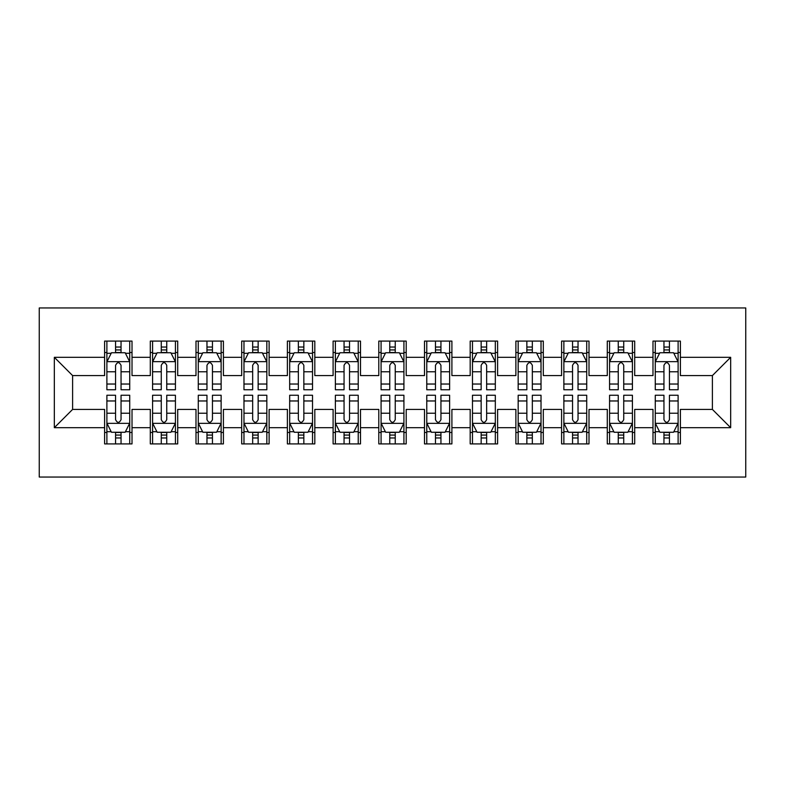 <?xml version="1.0" encoding="UTF-8"?>
<svg xmlns="http://www.w3.org/2000/svg" width="785" height="785" viewBox="0 0 785 785"><rect width="100%" height="100%" fill="white"/><g stroke="black" fill="none" stroke-linecap="round" stroke-linejoin="round"><path stroke-width="1.18" d="M39.25 477.045L745.75 477.045L745.75 307.955L39.25 307.955L39.25 477.045M54.332 427.688L54.332 357.312L104.601 357.312L104.601 375.593L72.612 375.593L72.612 409.407L54.332 427.688L104.601 427.688L104.601 443.908L132.017 443.908L132.017 427.688L150.298 427.688L150.298 443.908L177.714 443.908L177.714 427.688L195.995 427.688L195.995 443.908L223.411 443.908L223.411 427.688L241.692 427.688L241.692 443.908L269.118 443.908L269.118 427.688L287.388 427.688L287.388 443.908L314.814 443.908L314.814 427.688L333.095 427.688L333.095 443.908L360.511 443.908L360.511 427.688L378.792 427.688L378.792 443.908L406.208 443.908L406.208 427.688L424.489 427.688L424.489 443.908L451.905 443.908L451.905 427.688L470.186 427.688L470.186 443.908L497.611 443.908L497.611 427.688L515.882 427.688L515.882 443.908L543.308 443.908L543.308 427.688L561.589 427.688L561.589 443.908L589.005 443.908L589.005 427.688L607.286 427.688L607.286 443.908L634.702 443.908L634.702 427.688L652.983 427.688L652.983 443.908L680.399 443.908L680.399 409.407L712.387 409.407L712.387 375.593L680.399 375.593L680.399 357.312L730.668 357.312L730.668 427.688L680.399 427.688M680.399 357.312L680.399 341.092L652.983 341.092L652.983 357.312L634.702 357.312L634.702 341.092L607.286 341.092L607.286 357.312L589.005 357.312L589.005 341.092L561.589 341.092L561.589 357.312L543.308 357.312L543.308 341.092L515.882 341.092L515.882 357.312L497.611 357.312L497.611 341.092L470.186 341.092L470.186 357.312L451.905 357.312L451.905 341.092L424.489 341.092L424.489 357.312L406.208 357.312L406.208 341.092L378.792 341.092L378.792 357.312L360.511 357.312L360.511 341.092L333.095 341.092L333.095 357.312L314.814 357.312L314.814 341.092L287.388 341.092L287.388 357.312L269.118 357.312L269.118 341.092L241.692 341.092L241.692 357.312L223.411 357.312L223.411 341.092L195.995 341.092L195.995 357.312L177.714 357.312L177.714 341.092L150.298 341.092L150.298 357.312L132.017 357.312L132.017 341.092L104.601 341.092L104.601 357.312M634.702 427.688L634.702 409.407L652.983 409.407L652.983 427.688M730.668 357.312L712.387 375.593M589.005 427.688L589.005 409.407L607.286 409.407L607.286 427.688M652.983 357.312L652.983 375.593L634.702 375.593L634.702 357.312M543.308 427.688L543.308 409.407L561.589 409.407L561.589 427.688M607.286 357.312L607.286 375.593L589.005 375.593L589.005 357.312M497.611 427.688L497.611 409.407L515.882 409.407L515.882 427.688M561.589 357.312L561.589 375.593L543.308 375.593L543.308 357.312M451.905 427.688L451.905 409.407L470.186 409.407L470.186 427.688M515.882 357.312L515.882 375.593L497.611 375.593L497.611 357.312M406.208 427.688L406.208 409.407L424.489 409.407L424.489 427.688M470.186 357.312L470.186 375.593L451.905 375.593L451.905 357.312M360.511 427.688L360.511 409.407L378.792 409.407L378.792 427.688M424.489 357.312L424.489 375.593L406.208 375.593L406.208 357.312M314.814 427.688L314.814 409.407L333.095 409.407L333.095 427.688M378.792 357.312L378.792 375.593L360.511 375.593L360.511 357.312M269.118 427.688L269.118 409.407L287.388 409.407L287.388 427.688M333.095 357.312L333.095 375.593L314.814 375.593L314.814 357.312M223.411 427.688L223.411 409.407L241.692 409.407L241.692 427.688M287.388 357.312L287.388 375.593L269.118 375.593L269.118 357.312M177.714 427.688L177.714 409.407L195.995 409.407L195.995 427.688M241.692 357.312L241.692 375.593L223.411 375.593L223.411 357.312M132.017 427.688L132.017 409.407L150.298 409.407L150.298 427.688M195.995 357.312L195.995 375.593L177.714 375.593L177.714 357.312M72.612 409.407L104.601 409.407L104.601 427.688M150.298 357.312L150.298 375.593L132.017 375.593L132.017 357.312M652.983 352.514L655.269 352.514M678.112 352.514L680.399 352.514M607.286 352.514L609.572 352.514M632.416 352.514L634.702 352.514M561.589 352.514L563.865 352.514M586.719 352.514L589.005 352.514M515.882 352.514L518.169 352.514M541.022 352.514L543.308 352.514M470.186 352.514L472.472 352.514M495.325 352.514L497.611 352.514M424.489 352.514L426.775 352.514M449.619 352.514L451.905 352.514M378.792 352.514L381.078 352.514M403.922 352.514L406.208 352.514M333.095 352.514L335.381 352.514M358.225 352.514L360.511 352.514M287.388 352.514L289.675 352.514M312.528 352.514L314.814 352.514M241.692 352.514L243.978 352.514M266.831 352.514L269.118 352.514M195.995 352.514L198.281 352.514M221.135 352.514L223.411 352.514M150.298 352.514L152.584 352.514M175.428 352.514L177.714 352.514M104.601 352.514L106.888 352.514M129.731 352.514L132.017 352.514M104.601 432.486L106.888 432.486M129.731 432.486L132.017 432.486M150.298 432.486L152.584 432.486M175.428 432.486L177.714 432.486M195.995 432.486L198.281 432.486M221.135 432.486L223.411 432.486M241.692 432.486L243.978 432.486M266.831 432.486L269.118 432.486M287.388 432.486L289.675 432.486M312.528 432.486L314.814 432.486M333.095 432.486L335.381 432.486M358.225 432.486L360.511 432.486M378.792 432.486L381.078 432.486M403.922 432.486L406.208 432.486M424.489 432.486L426.775 432.486M449.619 432.486L451.905 432.486M470.186 432.486L472.472 432.486M495.325 432.486L497.611 432.486M515.882 432.486L518.169 432.486M541.022 432.486L543.308 432.486M561.589 432.486L563.865 432.486M586.719 432.486L589.005 432.486M607.286 432.486L609.572 432.486M632.416 432.486L634.702 432.486M652.983 432.486L655.269 432.486M678.112 432.486L680.399 432.486M54.332 357.312L72.612 375.593M712.387 409.407L730.668 427.688M121.047 347.029L115.562 347.029M129.731 384.032L121.047 384.032L121.047 389.762L129.731 389.762L129.731 361.885L125.158 352.74L111.45 352.74L106.888 361.885L106.888 389.762L115.562 389.762L115.562 384.032L106.888 384.032M106.888 361.885L106.888 341.092M129.731 361.885L129.731 341.092M115.562 352.74L115.562 341.092M121.047 341.092L121.047 352.74M121.047 384.032L121.047 365.31C119.222 361.787 117.397 361.787 115.562 365.31L115.562 384.032M121.047 352.514L115.562 352.514M115.562 437.971L121.047 437.971M106.888 400.968L115.562 400.968L115.562 395.238L106.888 395.238L106.888 423.115L111.45 432.26L125.158 432.26L129.731 423.115L129.731 395.238L121.047 395.238L121.047 400.968L129.731 400.968M129.731 423.115L129.731 443.908M106.888 423.115L106.888 443.908M121.047 432.26L121.047 443.908M115.562 443.908L115.562 432.26M115.562 400.968L115.562 419.69C117.397 423.213 119.222 423.213 121.047 419.69L121.047 400.968M115.562 432.486L121.047 432.486M166.754 347.029L161.268 347.029M175.428 384.032L166.754 384.032L166.754 389.762L175.428 389.762L175.428 361.885L170.865 352.74L157.157 352.74L152.584 361.885L152.584 389.762L161.268 389.762L161.268 384.032L152.584 384.032M152.584 361.885L152.584 341.092M175.428 361.885L175.428 341.092M161.268 352.74L161.268 341.092M166.754 341.092L166.754 352.74M166.754 384.032L166.754 365.31C164.919 361.787 163.094 361.787 161.268 365.31L161.268 384.032M166.754 352.514L161.268 352.514M212.45 347.029L206.965 347.029M221.135 384.032L212.45 384.032L212.45 389.762L221.135 389.762L221.135 361.885L216.562 352.74L202.854 352.74L198.281 361.885L198.281 389.762L206.965 389.762L206.965 384.032L198.281 384.032M198.281 361.885L198.281 341.092M221.135 361.885L221.135 341.092M206.965 352.74L206.965 341.092M212.45 341.092L212.45 352.74M212.45 384.032L212.45 365.31C210.625 361.787 208.79 361.787 206.965 365.31L206.965 384.032M212.45 352.514L206.965 352.514M161.268 437.971L166.754 437.971M152.584 400.968L161.268 400.968L161.268 395.238L152.584 395.238L152.584 423.115L157.157 432.26L170.865 432.26L175.428 423.115L175.428 395.238L166.754 395.238L166.754 400.968L175.428 400.968M175.428 423.115L175.428 443.908M152.584 423.115L152.584 443.908M166.754 432.26L166.754 443.908M161.268 443.908L161.268 432.26M161.268 400.968L161.268 419.69C163.094 423.213 164.919 423.213 166.754 419.69L166.754 400.968M161.268 432.486L166.754 432.486M206.965 437.971L212.45 437.971M198.281 400.968L206.965 400.968L206.965 395.238L198.281 395.238L198.281 423.115L202.854 432.26L216.562 432.26L221.135 423.115L221.135 395.238L212.45 395.238L212.45 400.968L221.135 400.968M221.135 423.115L221.135 443.908M198.281 423.115L198.281 443.908M212.45 432.26L212.45 443.908M206.965 443.908L206.965 432.26M206.965 400.968L206.965 419.69C208.79 423.213 210.615 423.213 212.45 419.69L212.45 400.968M206.965 432.486L212.45 432.486M258.147 347.029L252.662 347.029M266.831 384.032L258.147 384.032L258.147 389.762L266.831 389.762L266.831 361.885L262.259 352.74L248.551 352.74L243.978 361.885L243.978 389.762L252.662 389.762L252.662 384.032L243.978 384.032M243.978 361.885L243.978 341.092M266.831 361.885L266.831 341.092M252.662 352.74L252.662 341.092M258.147 341.092L258.147 352.74M258.147 384.032L258.147 365.31C256.322 361.787 254.497 361.787 252.662 365.31L252.662 384.032M258.147 352.514L252.662 352.514M303.844 347.029L298.359 347.029M312.528 384.032L303.844 384.032L303.844 389.762L312.528 389.762L312.528 361.885L307.955 352.74L294.247 352.74L289.675 361.885L289.675 389.762L298.359 389.762L298.359 384.032L289.675 384.032M289.675 361.885L289.675 341.092M312.528 361.885L312.528 341.092M298.359 352.74L298.359 341.092M303.844 341.092L303.844 352.74M303.844 384.032L303.844 365.31C302.019 361.787 300.194 361.787 298.359 365.31L298.359 384.032M303.844 352.514L298.359 352.514M252.662 437.971L258.147 437.971M243.978 400.968L252.662 400.968L252.662 395.238L243.978 395.238L243.978 423.115L248.551 432.26L262.259 432.26L266.831 423.115L266.831 395.238L258.147 395.238L258.147 400.968L266.831 400.968M266.831 423.115L266.831 443.908M243.978 423.115L243.978 443.908M258.147 432.26L258.147 443.908M252.662 443.908L252.662 432.26M252.662 400.968L252.662 419.69C254.487 423.213 256.312 423.213 258.147 419.69L258.147 400.968M252.662 432.486L258.147 432.486M298.359 437.971L303.844 437.971M289.675 400.968L298.359 400.968L298.359 395.238L289.675 395.238L289.675 423.115L294.247 432.26L307.955 432.26L312.528 423.115L312.528 395.238L303.844 395.238L303.844 400.968L312.528 400.968M312.528 423.115L312.528 443.908M289.675 423.115L289.675 443.908M303.844 432.26L303.844 443.908M298.359 443.908L298.359 432.26M298.359 400.968L298.359 419.69C300.184 423.213 302.019 423.213 303.844 419.69L303.844 400.968M298.359 432.486L303.844 432.486M349.541 347.029L344.056 347.029M358.225 384.032L349.541 384.032L349.541 389.762L358.225 389.762L358.225 361.885L353.652 352.74L339.944 352.74L335.381 361.885L335.381 389.762L344.056 389.762L344.056 384.032L335.381 384.032M335.381 361.885L335.381 341.092M358.225 361.885L358.225 341.092M344.056 352.74L344.056 341.092M349.541 341.092L349.541 352.74M349.541 384.032L349.541 365.31C347.716 361.787 345.891 361.787 344.056 365.31L344.056 384.032M349.541 352.514L344.056 352.514M344.056 437.971L349.541 437.971M335.381 400.968L344.056 400.968L344.056 395.238L335.381 395.238L335.381 423.115L339.944 432.26L353.652 432.26L358.225 423.115L358.225 395.238L349.541 395.238L349.541 400.968L358.225 400.968M358.225 423.115L358.225 443.908M335.381 423.115L335.381 443.908M349.541 432.26L349.541 443.908M344.056 443.908L344.056 432.26M344.056 400.968L344.056 419.69C345.881 423.213 347.716 423.213 349.541 419.69L349.541 400.968M344.056 432.486L349.541 432.486M395.238 347.029L389.762 347.029M403.922 384.032L395.238 384.032L395.238 389.762L403.922 389.762L403.922 361.885L399.359 352.74L385.641 352.74L381.078 361.885L381.078 389.762L389.762 389.762L389.762 384.032L381.078 384.032M381.078 361.885L381.078 341.092M403.922 361.885L403.922 341.092M389.762 352.74L389.762 341.092M395.238 341.092L395.238 352.74M395.238 384.032L395.238 365.31C393.413 361.787 391.587 361.787 389.762 365.31L389.762 384.032M395.238 352.514L389.762 352.514M389.762 437.971L395.238 437.971M381.078 400.968L389.762 400.968L389.762 395.238L381.078 395.238L381.078 423.115L385.641 432.26L399.359 432.26L403.922 423.115L403.922 395.238L395.238 395.238L395.238 400.968L403.922 400.968M403.922 423.115L403.922 443.908M381.078 423.115L381.078 443.908M395.238 432.26L395.238 443.908M389.762 443.908L389.762 432.26M389.762 400.968L389.762 419.69C391.587 423.213 393.413 423.213 395.238 419.69L395.238 400.968M389.762 432.486L395.238 432.486M440.944 347.029L435.459 347.029M449.619 384.032L440.944 384.032L440.944 389.762L449.619 389.762L449.619 361.885L445.056 352.74L431.348 352.74L426.775 361.885L426.775 389.762L435.459 389.762L435.459 384.032L426.775 384.032M426.775 361.885L426.775 341.092M449.619 361.885L449.619 341.092M435.459 352.74L435.459 341.092M440.944 341.092L440.944 352.74M440.944 384.032L440.944 365.31C439.119 361.787 437.284 361.787 435.459 365.31L435.459 384.032M440.944 352.514L435.459 352.514M435.459 437.971L440.944 437.971M426.775 400.968L435.459 400.968L435.459 395.238L426.775 395.238L426.775 423.115L431.348 432.26L445.056 432.26L449.619 423.115L449.619 395.238L440.944 395.238L440.944 400.968L449.619 400.968M449.619 423.115L449.619 443.908M426.775 423.115L426.775 443.908M440.944 432.26L440.944 443.908M435.459 443.908L435.459 432.26M435.459 400.968L435.459 419.69C437.284 423.213 439.109 423.213 440.944 419.69L440.944 400.968M435.459 432.486L440.944 432.486M486.641 347.029L481.156 347.029M495.325 384.032L486.641 384.032L486.641 389.762L495.325 389.762L495.325 361.885L490.753 352.74L477.045 352.74L472.472 361.885L472.472 389.762L481.156 389.762L481.156 384.032L472.472 384.032M472.472 361.885L472.472 341.092M495.325 361.885L495.325 341.092M481.156 352.74L481.156 341.092M486.641 341.092L486.641 352.74M486.641 384.032L486.641 365.31C484.816 361.787 482.981 361.787 481.156 365.31L481.156 384.032M486.641 352.514L481.156 352.514M481.156 437.971L486.641 437.971M472.472 400.968L481.156 400.968L481.156 395.238L472.472 395.238L472.472 423.115L477.045 432.26L490.753 432.26L495.325 423.115L495.325 395.238L486.641 395.238L486.641 400.968L495.325 400.968M495.325 423.115L495.325 443.908M472.472 423.115L472.472 443.908M486.641 432.26L486.641 443.908M481.156 443.908L481.156 432.26M481.156 400.968L481.156 419.69C482.981 423.213 484.806 423.213 486.641 419.69L486.641 400.968M481.156 432.486L486.641 432.486M532.338 347.029L526.853 347.029M541.022 384.032L532.338 384.032L532.338 389.762L541.022 389.762L541.022 361.885L536.449 352.74L522.741 352.74L518.169 361.885L518.169 389.762L526.853 389.762L526.853 384.032L518.169 384.032M518.169 361.885L518.169 341.092M541.022 361.885L541.022 341.092M526.853 352.74L526.853 341.092M532.338 341.092L532.338 352.74M532.338 384.032L532.338 365.31C530.513 361.787 528.688 361.787 526.853 365.31L526.853 384.032M532.338 352.514L526.853 352.514M526.853 437.971L532.338 437.971M518.169 400.968L526.853 400.968L526.853 395.238L518.169 395.238L518.169 423.115L522.741 432.26L536.449 432.26L541.022 423.115L541.022 395.238L532.338 395.238L532.338 400.968L541.022 400.968M541.022 423.115L541.022 443.908M518.169 423.115L518.169 443.908M532.338 432.26L532.338 443.908M526.853 443.908L526.853 432.26M526.853 400.968L526.853 419.69C528.678 423.213 530.503 423.213 532.338 419.69L532.338 400.968M526.853 432.486L532.338 432.486M578.035 347.029L572.55 347.029M586.719 384.032L578.035 384.032L578.035 389.762L586.719 389.762L586.719 361.885L582.146 352.74L568.438 352.74L563.865 361.885L563.865 389.762L572.55 389.762L572.55 384.032L563.865 384.032M563.865 361.885L563.865 341.092M586.719 361.885L586.719 341.092M572.55 352.74L572.55 341.092M578.035 341.092L578.035 352.74M578.035 384.032L578.035 365.31C576.21 361.787 574.385 361.787 572.55 365.31L572.55 384.032M578.035 352.514L572.55 352.514M572.55 437.971L578.035 437.971M563.865 400.968L572.55 400.968L572.55 395.238L563.865 395.238L563.865 423.115L568.438 432.26L582.146 432.26L586.719 423.115L586.719 395.238L578.035 395.238L578.035 400.968L586.719 400.968M586.719 423.115L586.719 443.908M563.865 423.115L563.865 443.908M578.035 432.26L578.035 443.908M572.55 443.908L572.55 432.26M572.55 400.968L572.55 419.69C574.375 423.213 576.21 423.213 578.035 419.69L578.035 400.968M572.55 432.486L578.035 432.486M623.732 347.029L618.246 347.029M632.416 384.032L623.732 384.032L623.732 389.762L632.416 389.762L632.416 361.885L627.843 352.74L614.135 352.74L609.572 361.885L609.572 389.762L618.246 389.762L618.246 384.032L609.572 384.032M609.572 361.885L609.572 341.092M632.416 361.885L632.416 341.092M618.246 352.74L618.246 341.092M623.732 341.092L623.732 352.74M623.732 384.032L623.732 365.31C621.906 361.787 620.081 361.787 618.246 365.31L618.246 384.032M623.732 352.514L618.246 352.514M618.246 437.971L623.732 437.971M609.572 400.968L618.246 400.968L618.246 395.238L609.572 395.238L609.572 423.115L614.135 432.26L627.843 432.26L632.416 423.115L632.416 395.238L623.732 395.238L623.732 400.968L632.416 400.968M632.416 423.115L632.416 443.908M609.572 423.115L609.572 443.908M623.732 432.26L623.732 443.908M618.246 443.908L618.246 432.26M618.246 400.968L618.246 419.69C620.081 423.213 621.906 423.213 623.732 419.69L623.732 400.968M618.246 432.486L623.732 432.486M669.438 347.029L663.953 347.029M678.112 384.032L669.438 384.032L669.438 389.762L678.112 389.762L678.112 361.885L673.55 352.74L659.842 352.74L655.269 361.885L655.269 389.762L663.953 389.762L663.953 384.032L655.269 384.032M655.269 361.885L655.269 341.092M678.112 361.885L678.112 341.092M663.953 352.74L663.953 341.092M669.438 341.092L669.438 352.74M669.438 384.032L669.438 365.31C667.603 361.787 665.778 361.787 663.953 365.31L663.953 384.032M669.438 352.514L663.953 352.514M663.953 437.971L669.438 437.971M655.269 400.968L663.953 400.968L663.953 395.238L655.269 395.238L655.269 423.115L659.842 432.26L673.55 432.26L678.112 423.115L678.112 395.238L669.438 395.238L669.438 400.968L678.112 400.968M678.112 423.115L678.112 443.908M655.269 423.115L655.269 443.908M669.438 432.26L669.438 443.908M663.953 443.908L663.953 432.26M663.953 400.968L663.953 419.69C665.778 423.213 667.603 423.213 669.438 419.69L669.438 400.968M663.953 432.486L669.438 432.486M129.623 361.649L106.996 361.649M106.888 353.289L111.176 353.289M125.433 353.289L129.731 353.289M115.562 371.776L106.888 371.776M129.731 371.776L121.047 371.776M121.047 349.933L115.562 349.933M106.996 423.35L129.623 423.35M129.731 431.711L125.433 431.711M111.176 431.711L106.888 431.711M121.047 413.224L129.731 413.224M106.888 413.224L115.562 413.224M115.562 435.067L121.047 435.067M175.32 361.649L152.692 361.649M152.584 353.289L156.882 353.289M171.14 353.289L175.428 353.289M161.268 371.776L152.584 371.776M175.428 371.776L166.754 371.776M166.754 349.933L161.268 349.933M221.017 361.649L198.399 361.649M198.281 353.289L202.579 353.289M216.837 353.289L221.135 353.289M206.965 371.776L198.281 371.776M221.135 371.776L212.45 371.776M212.45 349.933L206.965 349.933M152.692 423.35L175.32 423.35M175.428 431.711L171.14 431.711M156.882 431.711L152.584 431.711M166.754 413.224L175.428 413.224M152.584 413.224L161.268 413.224M161.268 435.067L166.754 435.067M198.399 423.35L221.017 423.35M221.135 431.711L216.837 431.711M202.579 431.711L198.281 431.711M212.45 413.224L221.135 413.224M198.281 413.224L206.965 413.224M206.965 435.067L212.45 435.067M266.714 361.649L244.096 361.649M243.978 353.289L248.276 353.289M262.533 353.289L266.831 353.289M252.662 371.776L243.978 371.776M266.831 371.776L258.147 371.776M258.147 349.933L252.662 349.933M312.41 361.649L289.793 361.649M289.675 353.289L293.973 353.289M308.23 353.289L312.528 353.289M298.359 371.776L289.675 371.776M312.528 371.776L303.844 371.776M303.844 349.933L298.359 349.933M244.096 423.35L266.714 423.35M266.831 431.711L262.533 431.711M248.276 431.711L243.978 431.711M258.147 413.224L266.831 413.224M243.978 413.224L252.662 413.224M252.662 435.067L258.147 435.067M289.793 423.35L312.41 423.35M312.528 431.711L308.23 431.711M293.973 431.711L289.675 431.711M303.844 413.224L312.528 413.224M289.675 413.224L298.359 413.224M298.359 435.067L303.844 435.067M358.107 361.649L335.489 361.649M335.381 353.289L339.67 353.289M353.927 353.289L358.225 353.289M344.056 371.776L335.381 371.776M358.225 371.776L349.541 371.776M349.541 349.933L344.056 349.933M335.489 423.35L358.107 423.35M358.225 431.711L353.927 431.711M339.67 431.711L335.381 431.711M349.541 413.224L358.225 413.224M335.381 413.224L344.056 413.224M344.056 435.067L349.541 435.067M403.814 361.649L381.186 361.649M381.078 353.289L385.366 353.289M399.634 353.289L403.922 353.289M389.762 371.776L381.078 371.776M403.922 371.776L395.238 371.776M395.238 349.933L389.762 349.933M381.186 423.35L403.814 423.35M403.922 431.711L399.634 431.711M385.366 431.711L381.078 431.711M395.238 413.224L403.922 413.224M381.078 413.224L389.762 413.224M389.762 435.067L395.238 435.067M449.511 361.649L426.893 361.649M426.775 353.289L431.073 353.289M445.33 353.289L449.619 353.289M435.459 371.776L426.775 371.776M449.619 371.776L440.944 371.776M440.944 349.933L435.459 349.933M426.893 423.35L449.511 423.35M449.619 431.711L445.33 431.711M431.073 431.711L426.775 431.711M440.944 413.224L449.619 413.224M426.775 413.224L435.459 413.224M435.459 435.067L440.944 435.067M495.207 361.649L472.59 361.649M472.472 353.289L476.77 353.289M491.027 353.289L495.325 353.289M481.156 371.776L472.472 371.776M495.325 371.776L486.641 371.776M486.641 349.933L481.156 349.933M472.59 423.35L495.207 423.35M495.325 431.711L491.027 431.711M476.77 431.711L472.472 431.711M486.641 413.224L495.325 413.224M472.472 413.224L481.156 413.224M481.156 435.067L486.641 435.067M540.904 361.649L518.286 361.649M518.169 353.289L522.467 353.289M536.724 353.289L541.022 353.289M526.853 371.776L518.169 371.776M541.022 371.776L532.338 371.776M532.338 349.933L526.853 349.933M518.286 423.35L540.904 423.35M541.022 431.711L536.724 431.711M522.467 431.711L518.169 431.711M532.338 413.224L541.022 413.224M518.169 413.224L526.853 413.224M526.853 435.067L532.338 435.067M586.601 361.649L563.983 361.649M563.865 353.289L568.163 353.289M582.421 353.289L586.719 353.289M572.55 371.776L563.865 371.776M586.719 371.776L578.035 371.776M578.035 349.933L572.55 349.933M563.983 423.35L586.601 423.35M586.719 431.711L582.421 431.711M568.163 431.711L563.865 431.711M578.035 413.224L586.719 413.224M563.865 413.224L572.55 413.224M572.55 435.067L578.035 435.067M632.308 361.649L609.68 361.649M609.572 353.289L613.86 353.289M628.118 353.289L632.416 353.289M618.246 371.776L609.572 371.776M632.416 371.776L623.732 371.776M623.732 349.933L618.246 349.933M609.68 423.35L632.308 423.35M632.416 431.711L628.118 431.711M613.86 431.711L609.572 431.711M623.732 413.224L632.416 413.224M609.572 413.224L618.246 413.224M618.246 435.067L623.732 435.067M678.005 361.649L655.377 361.649M655.269 353.289L659.567 353.289M673.824 353.289L678.112 353.289M663.953 371.776L655.269 371.776M678.112 371.776L669.438 371.776M669.438 349.933L663.953 349.933M655.377 423.35L678.005 423.35M678.112 431.711L673.824 431.711M659.567 431.711L655.269 431.711M669.438 413.224L678.112 413.224M655.269 413.224L663.953 413.224M663.953 435.067L669.438 435.067"/></g></svg>
